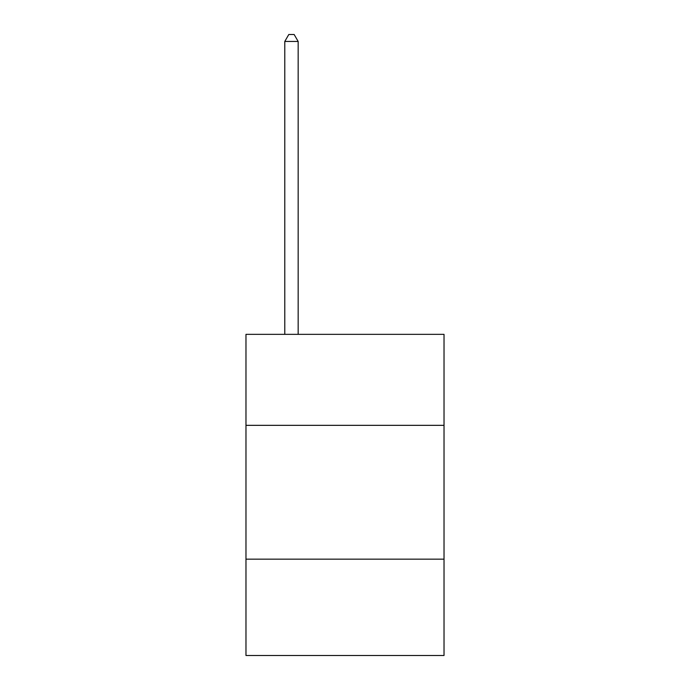 <?xml version="1.0" encoding="UTF-8"?>
<svg xmlns="http://www.w3.org/2000/svg" width="690" height="690" viewBox="0 0 690 690"><rect width="100%" height="100%" fill="white"/><g stroke="black" fill="none" stroke-linecap="round" stroke-linejoin="round"><path stroke-width="1.03" d="M444.024 425.342L444.024 334.348L245.976 334.348L245.976 425.342L444.024 425.342L444.024 655.5L245.976 655.5L245.976 425.342M444.024 559.159L245.976 559.159M298.166 334.348L298.166 41.46L284.78 41.46L284.78 334.348M284.78 41.46L288.799 34.5L294.147 34.5L298.166 41.46"/></g></svg>
